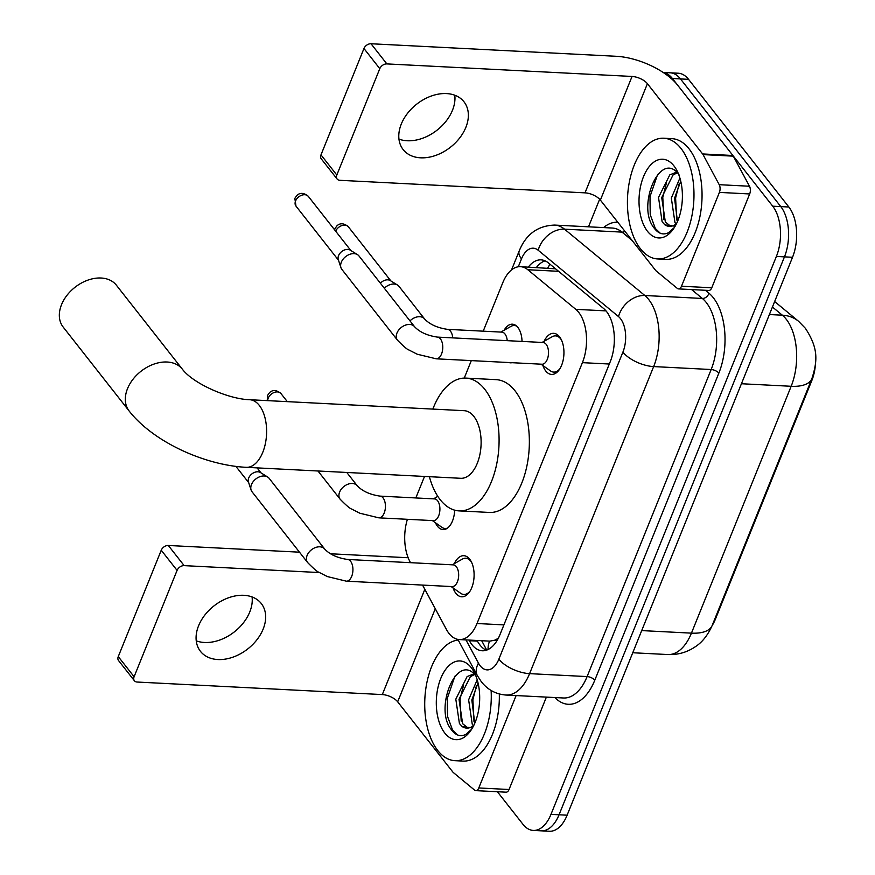 <?xml version="1.0" encoding="UTF-8"?>
<svg xmlns="http://www.w3.org/2000/svg" width="875" height="875" viewBox="0 0 875 875"><rect width="100%" height="100%" fill="white"/><g stroke="black" fill="none" stroke-linecap="round" stroke-linejoin="round"><path stroke-width="1.31" d="M504.164 330.214A19.337 10.62 92.9 0 1 512.389 324.188A19.337 10.62 92.9 0 1 517.891 327.458A19.337 10.62 92.9 0 1 522.036 341.425M454.65 510.169A19.337 10.62 92.9 0 1 443.034 529.594A19.337 10.62 92.9 0 1 437.533 526.334A19.337 10.62 92.9 0 1 435.466 522.769M436.778 496.989A19.337 10.62 92.9 0 1 437.478 495.841M544.13 341.294A20.573 11.298 92.9 0 1 553.667 333.331A20.573 11.298 92.9 0 1 559.519 336.798A20.573 11.298 92.9 0 1 563.161 360.128A20.573 11.298 92.9 0 1 551.567 374.423A20.573 11.298 92.9 0 1 545.716 370.956A20.573 11.298 92.9 0 1 542.894 365.542M454.289 563.653A20.573 11.298 92.9 0 1 463.827 555.702A20.573 11.298 92.9 0 1 469.678 559.169A20.573 11.298 92.9 0 1 473.32 582.498A20.573 11.298 92.9 0 1 461.727 596.794A20.573 11.298 92.9 0 1 455.875 593.327A20.573 11.298 92.9 0 1 453.053 587.902M422.559 585.08L446.447 629.497A36.258 19.906 -87.1 0 0 449.017 633.456A36.258 19.906 -87.1 0 0 459.32 639.57A36.258 19.906 -87.1 0 0 477.017 623.514L582.411 362.655A36.258 19.906 -87.1 0 0 575.794 309.345L527.844 269.741A36.258 19.906 -87.1 0 0 520.472 266.678A36.258 19.906 -87.1 0 0 502.775 282.734L483.208 331.177M459.32 639.57L489.891 641.134L494.692 640.194A12.086 6.639 -87.1 0 0 497.284 640.161M498.52 637.886A36.258 19.906 92.9 0 1 494.692 640.194M712.173 625.494A32.638 17.916 -87.1 0 0 715.356 619.292L811.847 380.472A32.638 17.916 -87.1 0 0 815.434 364.164M555.559 268.811L520.472 266.678M407.4 519.302A36.258 19.906 -87.1 0 0 409.927 561.586L410.517 562.68M471.308 360.609L464.253 378.088M424.517 476.448L415.822 497.952M511.973 362.698A19.337 10.62 92.9 0 1 510.409 362.819A19.337 10.62 92.9 0 1 508.867 362.534M663.283 72.527A36.258 19.906 92.9 0 1 672.405 78.509L772.712 206.183L780.784 206.598A36.258 19.906 92.9 0 1 784.459 256.856L559.048 814.778A36.258 19.906 92.9 0 1 541.352 830.834A36.258 19.906 92.9 0 0 559.048 814.778L784.459 256.856A36.258 19.906 92.9 0 0 780.784 206.598L680.477 78.925L780.784 206.598L788.856 207.014A36.258 19.906 92.9 0 1 792.531 257.272L567.12 815.194A36.258 19.906 92.9 0 1 549.423 831.25L533.28 830.43A36.258 19.906 92.9 0 1 522.977 824.316L497.383 791.733M663.173 72.461L670.163 72.811A36.258 19.906 92.9 0 1 680.477 78.925A36.258 19.906 92.9 0 0 670.163 72.811L678.234 73.227A36.258 19.906 92.9 0 1 688.548 79.341L788.856 207.014M469.033 640.073L469.372 640.697A36.258 19.906 -87.1 0 0 471.942 644.656A36.258 19.906 -87.1 0 0 482.245 650.77A36.258 19.906 -87.1 0 0 499.942 634.714L610.214 361.791A36.258 19.906 -87.1 0 0 603.597 308.481L548.45 262.938A36.258 19.906 -87.1 0 0 541.078 259.864A36.258 19.906 -87.1 0 0 528.325 267.072M486.325 650.223A36.258 19.906 92.9 0 1 480.014 645.072A36.258 19.906 92.9 0 1 477.444 641.112L477.105 640.478M772.712 206.183A36.258 19.906 92.9 0 1 776.388 256.452L550.977 814.362A36.258 19.906 92.9 0 1 533.28 830.43M588.503 226.811L599.648 199.237M536.397 267.488A36.258 19.906 92.9 0 1 545.081 260.827M491.116 690.462A60.441 33.184 92.9 0 1 454.902 760.67A60.441 33.184 92.9 0 1 437.719 750.487A60.441 33.184 92.9 0 1 426.519 684.447A60.441 33.184 92.9 0 1 458.216 640.03M499.308 693.973A60.441 33.184 92.9 0 1 462.973 761.086L454.902 760.67M444.773 733.031A39.408 21.634 92.9 0 1 440.781 678.409A39.408 21.634 92.9 0 1 471.209 667.603A39.408 21.634 92.9 0 1 473.703 671.366A39.408 21.634 92.9 0 1 470.673 730.713A39.408 21.634 92.9 0 1 444.773 733.031M476.219 676.364C457.57 650.727 433.956 707.514 450.833 728.952C455.175 735.241 460.141 737.078 465.73 734.475L471.636 729.258M474.6 674.494L470.312 676.747L459.014 699.322L462.623 723.702L468.07 728.066M473.922 673.859L467.108 676.583L455.809 699.158L459.43 723.538L462.252 726.622A27.322 14.995 92.9 0 0 466.692 728.109A27.322 14.995 92.9 0 0 473.823 725.331M478.045 682.927L471.822 699.967L474.775 723.253M477.192 679.755L468.628 699.803L472.238 724.194L473.386 725.692M472.434 727.945L462.252 726.622M476.448 685.562L472.894 699.705L474.009 721.744M463.63 684.906L460.086 699.048L461.191 721.087M454.923 676.178L447.267 698.392L447.519 716.417L452.637 730.231L457.559 734.956M252.087 596.958A38.686 27.355 -38.2 0 1 249.747 612.019A38.686 27.355 -38.2 0 1 196.241 640.839M198.581 625.778A38.686 27.355 141.8 0 0 200.452 651.328A38.686 27.355 141.8 0 0 233.034 657.125A38.686 27.355 141.8 0 0 263.156 629.081A38.686 27.355 141.8 0 0 261.286 603.531A38.686 27.355 141.8 0 0 228.692 597.723A38.686 27.355 141.8 0 0 198.581 625.778M516.119 695.57L478.789 787.959L509.053 789.502A6.048 3.314 92.9 0 1 506.111 792.181L475.836 790.639A6.048 3.314 -87.1 0 0 478.789 787.959M546.383 697.113L509.053 789.502M134.4 680.75L118.562 660.592A6.048 4.277 -38.2 0 1 118.267 656.6L134.105 676.758A6.048 4.277 141.8 0 0 134.4 680.75A6.048 4.277 141.8 0 0 137.123 682.041L382.309 694.575A12.086 5.381 -158 0 1 397.677 701.816L452.878 772.078A6.048 3.314 -87.1 0 0 453.37 772.581L474.611 790.125A6.048 3.314 -87.1 0 0 475.836 790.639M161.241 550.233A6.048 4.277 -38.2 0 1 168.317 545.475L184.155 565.633A6.048 4.277 141.8 0 0 177.078 570.391L161.241 550.233L118.267 656.6M408.155 557.747L330.411 553.766M299.491 552.18L168.317 545.475M177.078 570.391L134.105 676.758M184.155 565.633L319.43 572.556M680.98 148.411A60.441 33.184 92.9 0 1 691.688 216.956A60.441 33.184 92.9 0 1 657.617 258.945A60.441 33.184 92.9 0 1 640.434 248.762A60.441 33.184 92.9 0 1 629.716 180.217A60.441 33.184 92.9 0 1 663.786 138.228A60.441 33.184 92.9 0 1 680.98 148.411M663.786 138.228L671.858 138.644A60.441 33.184 92.9 0 1 689.041 148.827A60.441 33.184 92.9 0 1 699.759 217.372A60.441 33.184 92.9 0 1 665.689 259.361L657.617 258.945M647.489 231.306A39.408 21.634 92.9 0 1 643.497 176.684A39.408 21.634 92.9 0 1 673.925 165.878A39.408 21.634 92.9 0 1 676.419 169.641A39.408 21.634 92.9 0 1 673.378 228.988A39.408 21.634 92.9 0 1 647.489 231.306M678.934 174.639C660.286 149.002 636.672 205.789 653.538 227.227C657.88 233.516 662.845 235.353 668.434 232.75L674.352 227.533M677.305 172.769L673.017 175.022L661.719 197.586L665.339 221.977L670.786 226.341M676.637 172.134L669.812 174.858L658.514 197.422L662.134 221.812L664.956 224.897A27.322 14.995 92.9 0 0 669.397 226.384A27.322 14.995 92.9 0 0 676.528 223.606M680.75 181.202L674.538 198.242L677.48 221.528M679.908 178.03L671.333 198.078L674.953 222.469L676.091 223.967M675.139 226.22L664.956 224.897M679.153 183.838L675.609 197.98L676.714 220.019M666.345 183.181L662.791 197.323L663.895 219.363M657.628 174.453L649.983 196.667L650.234 214.692L655.342 228.506L660.264 233.231M116.386 285.206A33.841 23.942 141.8 0 0 87.872 280.131A33.841 23.942 141.8 0 0 61.523 304.675A33.841 23.942 141.8 0 0 63.153 327.031L129.15 411.02A33.841 23.942 -38.2 0 1 127.509 388.664A33.841 23.942 -38.2 0 1 153.858 364.131A33.841 23.942 -38.2 0 1 182.372 369.206L116.386 285.206M249.703 399.722A33.841 18.583 -87.1 0 1 259.328 405.431A33.841 18.583 -87.1 0 1 262.762 452.342A33.841 18.583 -87.1 0 1 246.247 467.327L460.753 478.297A33.841 18.583 -87.1 0 0 479.839 454.781A33.841 18.583 -87.1 0 0 473.834 416.402A33.841 18.583 -87.1 0 0 464.22 410.692L249.703 399.722C228.933 399.208 193.539 383.961 182.372 369.206M432.841 409.095A66.478 36.498 92.9 0 1 465.883 378.098A66.478 36.498 92.9 0 1 484.783 389.309A66.478 36.498 92.9 0 1 496.562 464.702A66.478 36.498 92.9 0 1 459.091 510.891A66.478 36.498 92.9 0 1 440.191 499.691A66.478 36.498 92.9 0 1 429.384 476.689M465.883 378.098L496.147 379.652A66.478 36.498 92.9 0 1 515.058 390.852A66.478 36.498 92.9 0 1 526.837 466.255A66.478 36.498 92.9 0 1 489.355 512.444L459.091 510.891M451.117 586.545L460.655 593.283A18.134 9.953 -87.1 0 0 463.87 594.453A18.134 9.953 -87.1 0 0 470.094 591.052M471.559 562.264A18.134 9.953 -87.1 0 0 470.87 561.302A18.134 9.953 -87.1 0 0 465.719 558.239A18.134 9.953 -87.1 0 0 462.405 559.081L452.233 564.812M452.134 586.589A10.883 5.972 -87.1 0 0 458.259 579.031A10.883 5.972 -87.1 0 0 456.334 566.694A10.883 5.972 -87.1 0 0 453.239 564.867L347.495 559.453A10.883 5.972 -87.1 0 1 350.591 561.291A10.883 5.972 -87.1 0 1 351.914 575.794A10.883 5.972 -87.1 0 1 346.391 581.186L452.134 586.589M324.756 549.128A10.883 7.689 -38.2 0 0 315.897 547.389A10.883 7.689 -38.2 0 0 307.377 554.816A10.883 7.689 -38.2 0 0 307.125 555.384A10.883 7.689 -38.2 0 0 307.65 562.57L252.011 491.75A10.883 7.689 -38.2 0 1 251.092 490.022A10.883 7.689 -38.2 0 1 251.486 484.564A10.883 7.689 -38.2 0 1 264.206 475.989A10.883 7.689 -38.2 0 1 267.652 477.006A10.883 7.689 -38.2 0 1 269.117 478.308L324.756 549.128C329.864 554.509 337.444 557.955 347.495 559.453M251.092 490.022L248.445 481.906A7.853 5.556 -38.2 0 1 248.73 477.969A7.853 5.556 -38.2 0 1 257.917 471.778A7.853 5.556 -38.2 0 1 260.411 472.511L267.652 477.006M540.969 364.175L550.495 370.923A18.134 9.953 -87.1 0 0 553.711 372.094A18.134 9.953 -87.1 0 0 559.934 368.681M561.4 339.905A18.134 9.953 -87.1 0 0 560.711 338.931A18.134 9.953 -87.1 0 0 555.559 335.88A18.134 9.953 -87.1 0 0 552.245 336.711L542.073 342.442M541.975 364.23A10.883 5.972 -87.1 0 0 548.1 356.672A10.883 5.972 -87.1 0 0 546.175 344.334A10.883 5.972 -87.1 0 0 543.08 342.497L437.347 337.094A10.883 5.972 -87.1 0 1 440.431 338.92A10.883 5.972 -87.1 0 1 441.755 353.423A10.883 5.972 -87.1 0 1 436.231 358.816L541.975 364.23M414.608 326.769A10.883 7.689 -38.2 0 0 405.748 325.03A10.883 7.689 -38.2 0 0 397.217 332.456A10.883 7.689 -38.2 0 0 396.966 333.025A10.883 7.689 -38.2 0 0 397.491 340.2L341.852 269.38A10.883 7.689 -38.2 0 1 340.933 267.652A10.883 7.689 -38.2 0 1 341.327 262.194A10.883 7.689 -38.2 0 1 354.058 253.63A10.883 7.689 -38.2 0 1 357.492 254.636A10.883 7.689 -38.2 0 1 358.958 255.938L414.608 326.769C419.705 332.15 427.284 335.595 437.347 337.094M340.933 267.652L338.286 259.547A7.853 5.556 -38.2 0 1 338.57 255.609A7.853 5.556 -38.2 0 1 347.758 249.419A7.853 5.556 -38.2 0 1 350.252 250.152L357.492 254.636M432.37 520.581L441.897 527.319A18.134 9.953 -87.1 0 0 445.112 528.489A18.134 9.953 -87.1 0 0 447.508 528.095M433.377 520.625A10.883 5.972 -87.1 0 0 439.502 513.067A10.883 5.972 -87.1 0 0 437.577 500.73A10.883 5.972 -87.1 0 0 434.481 498.903L380.002 496.114A10.883 5.972 -87.1 0 1 383.097 497.952A10.883 5.972 -87.1 0 1 384.42 512.444A10.883 5.972 -87.1 0 1 378.886 517.847L433.377 520.625M507.238 340.67A10.883 5.972 -87.1 0 0 504.963 333.966A10.883 5.972 -87.1 0 0 501.867 332.128L447.377 329.339A10.883 5.972 -87.1 0 1 450.472 331.177A10.883 5.972 -87.1 0 1 452.747 337.881M384.322 288.225A10.883 7.689 -38.2 0 1 394.078 284.047A10.883 7.689 -38.2 0 1 397.523 285.053A10.883 7.689 -38.2 0 1 398.989 286.355L424.637 319.014C429.745 324.395 437.325 327.841 447.377 329.339M380.395 283.216A7.853 5.556 -38.2 0 1 387.789 279.836A7.853 5.556 -38.2 0 1 390.272 280.569L397.523 285.053M516.688 326.145A18.134 9.953 -87.1 0 0 514.347 325.5A18.134 9.953 -87.1 0 0 511.033 326.342L500.861 332.073M454.803 95.233A38.686 27.355 -38.2 0 1 452.463 110.294A38.686 27.355 -38.2 0 1 398.956 139.114M401.286 124.053A38.686 27.355 141.8 0 0 403.156 149.592A38.686 27.355 141.8 0 0 435.75 155.4A38.686 27.355 141.8 0 0 465.861 127.356A38.686 27.355 141.8 0 0 463.991 101.806A38.686 27.355 141.8 0 0 431.397 95.998A38.686 27.355 141.8 0 0 401.286 124.053M719.403 192.402A6.048 3.314 -87.1 0 0 719.217 184.691L703.041 154.602A6.048 3.314 -87.1 0 0 702.614 153.945L732.889 155.498A6.048 3.314 92.9 0 1 733.316 156.155L749.492 186.233A6.048 3.314 92.9 0 1 749.678 193.955L719.403 192.402L681.494 286.234L711.769 287.777A6.048 3.314 92.9 0 1 708.816 290.456L678.552 288.903A6.048 3.314 -87.1 0 0 681.494 286.234M749.678 193.955L711.769 287.777M732.889 155.498L677.688 85.236A48.355 21.536 22 0 0 616.208 56.284L371.022 43.75L386.859 63.908L632.045 76.453A12.086 5.381 -158 0 1 647.412 83.683L702.614 153.945M337.116 179.025L321.267 158.867A6.048 4.277 -38.2 0 1 320.983 154.875L336.82 175.033A6.048 4.277 141.8 0 0 337.116 179.025A6.048 4.277 141.8 0 0 339.839 180.305L585.014 192.85A12.086 5.381 -158 0 1 600.381 200.08L655.594 270.342A6.048 3.314 -87.1 0 0 656.075 270.856L677.316 288.4A6.048 3.314 -87.1 0 0 678.552 288.903M386.859 63.908A6.048 4.277 141.8 0 0 379.794 68.666L363.956 48.508L320.983 154.875M363.956 48.508A6.048 4.277 -38.2 0 1 371.022 43.75M379.794 68.666L336.82 175.033M811.847 380.472L811.18 380.439M715.356 619.292L714.689 619.259M489.541 641.112A36.258 22.455 151.7 0 0 488.086 649.513M550.003 264.217A36.258 28.066 129.6 0 0 547.75 268.067M503.913 624.892L477.017 623.514M558.6 271.316L527.844 269.741M606.025 310.887L575.794 309.345M609.306 364.022L582.411 362.655M774.648 301.536L798.525 321.256L805.35 328.256C818.595 348.502 817.513 360.883 811.913 378.613A42.306 18.845 -158 0 1 791.164 386.28A48.355 26.545 -87.1 0 0 786.264 319.266A48.355 26.545 -87.1 0 0 782.359 315.208L772.439 307.016M798.525 321.256A42.306 32.736 129.6 0 0 782.359 315.208L769.388 314.552M641.703 630.591L691.436 633.139A42.306 18.845 22 0 0 712.184 625.461C707.733 635.392 701.991 642.567 694.947 646.975C686.777 652.422 677.742 654.948 667.844 654.544A48.355 26.545 -87.1 0 0 691.436 633.139L791.164 386.28L741.431 383.742M792.531 257.272L776.388 256.452M567.12 815.194L550.977 814.362M688.548 79.341L672.405 78.509M465.97 639.909L478.472 663.163A24.172 13.278 -87.1 0 0 480.189 665.798A24.172 13.278 -87.1 0 0 498.859 659.17L622.913 352.111A24.172 13.278 -87.1 0 0 620.462 318.609A24.172 13.278 -87.1 0 0 618.505 316.575L538.18 250.239A24.172 13.278 -87.1 0 0 521.478 258.902L518.295 266.777M538.18 250.239A24.172 18.703 129.6 0 1 564.517 229.173L622.027 232.116A48.355 26.545 -87.1 0 0 612.194 228.025L554.684 225.083A48.355 26.545 92.9 0 1 564.517 229.173L644.842 295.509A48.355 26.545 92.9 0 1 648.747 299.567A48.355 26.545 92.9 0 1 653.647 366.581L529.594 673.641A48.355 26.545 92.9 0 1 506.002 695.045L563.522 697.987A48.355 26.545 -87.1 0 0 587.103 676.583L711.167 369.523A48.355 26.545 -87.1 0 0 706.267 302.509A48.355 26.545 -87.1 0 0 702.352 298.452L691.6 289.57M705.414 290.281L708.936 293.191A54.392 29.859 92.9 0 1 718.845 373.144L594.792 680.203A6.048 2.691 22 0 0 587.103 676.583L529.594 673.641A24.172 10.762 -158 0 1 498.859 659.17M708.936 293.191A6.048 4.681 -50.4 0 1 702.352 298.452L644.842 295.509A24.172 18.703 129.6 0 0 618.505 316.575M594.792 680.203A54.392 29.859 92.9 0 1 554.903 697.55M603.575 227.588A54.392 29.859 92.9 0 1 617.816 222.261M622.913 352.111A24.172 10.762 -158 0 0 653.647 366.581L711.167 369.523A6.048 2.691 22 0 1 718.845 373.144M632.067 240.417L622.027 232.116A6.048 4.681 -50.4 0 0 624.98 231.394M521.478 258.902A24.172 10.762 -158 0 1 519.236 250.873L511.547 269.905M478.472 663.163A24.172 14.973 151.7 0 0 477.367 675.642L457.877 639.406M477.444 641.112L469.372 640.697M424.834 589.312L382.309 694.575M435.28 608.737L397.677 701.816M308.328 196.383C301.558 190.553 297.522 194.95 296.997 195.311L294.864 198.297L295.969 206.095A7.853 5.556 -38.2 0 1 295.597 200.911A7.853 5.556 -38.2 0 1 301.711 195.212A7.853 5.556 -38.2 0 1 308.328 196.383L350.864 250.534M294.864 198.297A7.853 3.5 22 0 0 295.597 200.911M267.728 400.652A7.853 5.556 -38.2 0 1 268.242 398.092A7.853 5.556 -38.2 0 1 274.356 392.405A7.853 5.556 -38.2 0 1 280.973 393.575L287.317 401.647M267.247 400.619L267.509 395.489A7.853 3.5 22 0 0 268.242 398.092M378.886 517.847L359.866 513.231L351.619 509.02C349.978 508.616 346.15 505.345 340.156 499.231A10.883 7.689 -38.2 0 1 339.62 492.045A10.883 7.689 -38.2 0 1 339.872 491.477A10.883 7.689 -38.2 0 1 348.403 484.05A10.883 7.689 -38.2 0 1 357.262 485.789L346.795 472.467M334.556 229.764L334.895 228.714A7.853 3.5 22 0 0 335.016 230.355M409.981 320.884A10.883 7.689 -38.2 0 1 424.637 319.014M335.672 231.197A7.853 5.556 -38.2 0 1 341.808 225.597A7.853 5.556 -38.2 0 1 348.359 226.8L390.895 280.952M632.045 76.453L585.014 192.85M647.412 83.683L600.381 200.08M733.316 156.155L703.041 154.602M719.217 184.691L749.492 186.233M481.688 640.719L486.73 650.081M811.913 378.613L712.184 625.461M667.844 654.544L632.745 652.75M477.367 675.642L481.359 681.767C487.747 689.839 495.961 694.269 506.002 695.045M554.684 225.083C537.841 225.641 526.017 234.237 519.236 250.873M246.247 467.327C204.127 465.194 152.961 441.591 129.15 411.02M463.87 594.453L467.184 594.628M257.086 467.884L261.023 472.894M465.719 558.239L469.033 558.414M307.65 562.57C313.655 568.695 317.472 571.955 319.123 572.37L327.359 576.57L346.391 581.186M235.944 466.408L248.664 482.606M553.711 372.094L557.025 372.258M555.559 335.88L558.873 336.044M397.491 340.2C403.495 346.325 407.312 349.595 408.964 350L417.2 354.211L436.231 358.816M295.969 206.095L338.505 260.236M445.112 528.489L446.786 528.577M433.475 498.848L437.828 496.398M357.262 485.789C362.359 491.17 369.939 494.616 380.002 496.114M340.156 499.231L317.975 471.002M280.973 393.575C274.203 387.745 270.167 392.142 269.642 392.503L267.509 395.489M514.347 325.5L516.02 325.588M348.359 226.8C341.578 220.97 337.553 225.367 337.017 225.728L334.895 228.714"/></g></svg>
